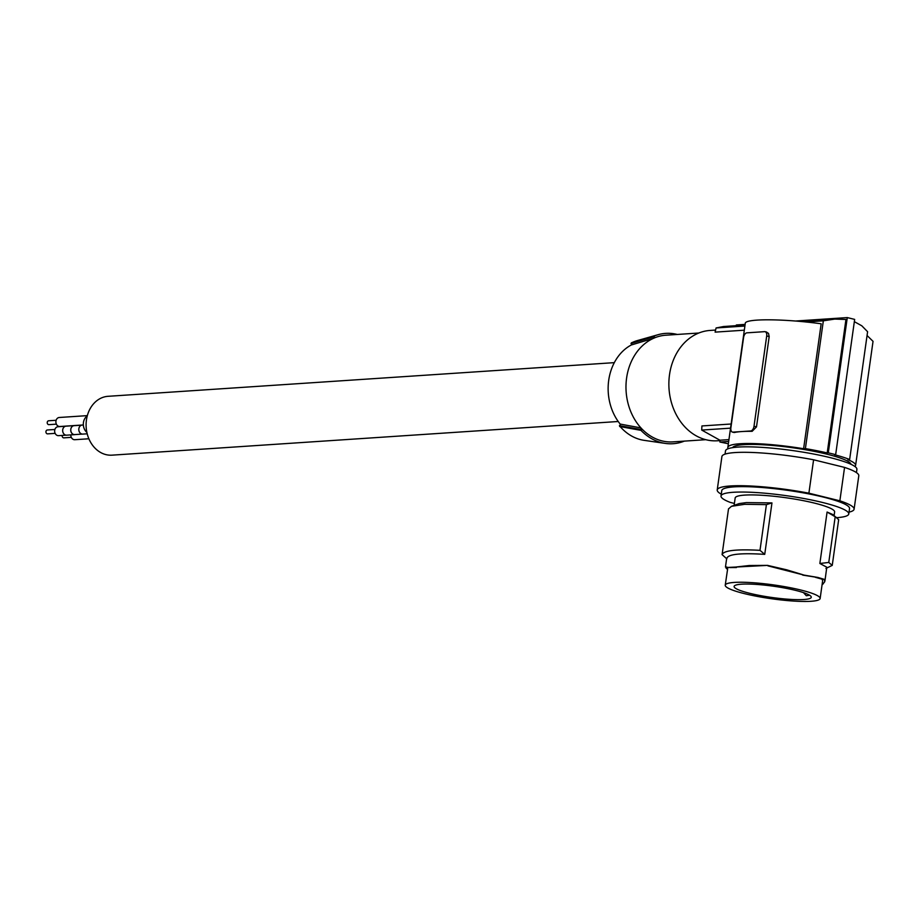 <?xml version="1.0" encoding="UTF-8"?>
<svg xmlns="http://www.w3.org/2000/svg" width="919" height="919" viewBox="0 0 919 919"><rect width="100%" height="100%" fill="white"/><g stroke="black" fill="none" stroke-linecap="round" stroke-linejoin="round"><path stroke-width="1.38" d="M83.342 424.946L59.861 426.508A4.515 3.665 -93.8 0 1 55.944 421.109A4.515 3.665 -93.8 0 1 59.253 417.49L87.339 415.629M82.239 434.09L74.692 434.595A4.469 3.63 -93.8 0 1 70.82 429.253A4.469 3.63 -93.8 0 1 74.106 425.669L81.642 425.175M75.22 434.561A4.515 3.665 -93.8 0 1 74.692 434.641A4.515 3.665 -93.8 0 1 70.786 429.242A4.515 3.665 -93.8 0 1 74.094 425.623A4.515 3.665 -93.8 0 1 74.623 425.635M87.213 433.802L82.767 434.101A4.515 3.665 -93.8 0 1 78.85 428.713A4.515 3.665 -93.8 0 1 82.17 425.095L83.353 425.015M66.111 435.158L58.563 435.663A4.469 3.63 -93.8 0 1 54.692 430.322A4.469 3.63 -93.8 0 1 57.966 426.749L65.513 426.244M55.14 433.366L47.639 433.86A1.941 1.574 -93.8 0 1 47.374 429.977L54.876 429.483M74.692 434.641L66.627 435.169A4.515 3.665 -93.8 0 1 62.722 429.782A4.515 3.665 -93.8 0 1 66.03 426.163L74.094 425.623M618.223 421.499L112.003 455.158A29.488 23.917 -93.8 0 1 86.443 419.937A29.488 23.917 -93.8 0 1 108.086 396.307L614.306 362.649M86.88 432.401A9.672 7.846 -93.8 0 1 83.434 422.556A9.672 7.846 -93.8 0 1 87.248 415.951M56.392 424.153L48.925 424.658A1.941 1.574 -93.8 0 1 48.673 420.776L56.128 420.27M88.879 438.765L74.784 439.707A4.515 3.665 -93.8 0 1 70.82 434.894M71.314 437.352L63.859 437.858A1.941 1.574 -93.8 0 1 62.193 435.422M677.28 334.459A55.289 44.847 86.2 0 0 658.13 334.688L637.545 340.524A50.763 41.171 86.2 0 0 631.973 342.638L631.284 344.993A48.925 39.678 86.2 0 0 620.176 424.073L620.176 426.6A50.763 41.171 86.2 0 0 644.173 440.35L665.367 443.417A55.289 44.847 86.2 0 0 684.368 441.109M705.826 439.684L672.915 441.878A53.451 43.354 -93.8 0 1 662.013 440.902A53.451 43.354 -93.8 0 1 640.945 427.909L620.176 424.073M665.367 443.417A55.289 44.847 86.2 0 1 640.991 430.368L640.945 427.909A53.451 43.354 86.2 0 1 653.535 338.295L654.248 336.021A55.289 44.847 86.2 0 1 658.13 334.688M719.945 440.603L717.429 440.775A55.289 44.847 -93.8 0 1 669.514 374.722A55.289 44.847 -93.8 0 1 710.1 330.438L715.591 330.07M727.837 447.461L745.275 323.385C744.93 318.456 783.735 318.663 821.172 323.787L803.608 448.736A64.502 9.408 -172 0 0 727.837 447.461A64.502 9.408 -172 0 0 728.181 448.702M744.321 330.185L715.108 332.127A322.523 182.686 103.8 0 1 716.085 327.957L723.506 326.532L745.045 325.05M732.546 447.668A59.896 8.742 8 0 1 766.917 445.014A59.896 8.742 8 0 1 826.962 454.181A59.896 8.742 8 0 1 851.017 464.313M803.608 448.736L805.389 448.61A67.271 9.822 -172 0 1 827.203 452.929L828.283 452.849A69.109 10.086 8 0 1 835.658 454.664L834.578 454.744A67.271 9.822 8 0 1 849.638 459.5L847.858 459.615A64.502 9.408 8 0 1 855.6 465.416A64.502 9.408 8 0 1 854.923 466.519M725.045 454.135L725.493 450.907A66.352 9.684 8 0 1 762.023 447.369A66.352 9.684 8 0 1 829.926 457.559A66.352 9.684 8 0 1 856.899 469.368L856.451 472.607M849.03 512.136A69.109 10.086 -172 0 0 854.096 509.195A69.109 10.086 -172 0 0 839.863 500.809L808.892 493.181A69.109 10.086 -172 0 0 717.222 489.953A69.109 10.086 -172 0 0 721.277 494.181M837.014 517.65A64.502 9.408 -172 0 0 848.777 513.962L849.535 508.552A64.502 9.408 -172 0 0 786.963 490.252A64.502 9.408 -172 0 0 721.783 490.597L721.013 496.007A64.502 9.408 -172 0 0 730.214 502.383L734.396 503.451M848.777 513.962A64.502 9.408 -172 0 0 786.204 495.663A64.502 9.408 -172 0 0 721.013 496.007M734.143 505.278L735.166 497.995A50.223 7.329 8 0 1 768.812 495.778A50.223 7.329 8 0 1 823.608 505.668A50.223 7.329 8 0 1 834.624 511.975L834.13 515.49M728.87 567.402L767.537 565.38L786.698 569.814L804.079 575.11L817.462 577.385L815.279 577.281L822.114 579.188L824.377 579.361L817.692 577.396M824.377 579.361L824.688 581.842L822.045 584.921M824.929 581.026L826.79 567.207L819.863 563.485L827.089 512.044L832.878 514.56L838.668 519.672L832.246 565.38L825.94 568.424M820.139 598.522A47.914 6.996 -172 0 0 765.343 583.864A47.914 6.996 -172 0 0 725.24 585.185A47.914 6.996 -172 0 0 780.024 599.831A47.914 6.996 -172 0 0 820.139 598.522L822.631 580.774L822.114 579.188M727.595 568.367L726.09 568.137L727.457 569.389M727.871 567.276L725.24 585.185M726.09 568.137L726.653 567.012L725.459 567.057L726.722 558.063M736.429 567.551L729.56 567.563M734.58 567.172L749.088 565.53L767.537 565.38M804.079 575.11L767.882 565.84M816.98 577.362L802.746 575.122M749.95 593.364A38.954 5.686 -172 0 0 789.846 599.349A38.954 5.686 -172 0 0 811.27 597.27A38.954 5.686 -172 0 0 795.429 590.343A38.954 5.686 -172 0 0 755.579 584.358A38.954 5.686 -172 0 0 734.109 586.425A38.954 5.686 -172 0 0 749.95 593.364M809.467 595.167A38.931 5.686 -172 0 1 806.308 595.73L803.918 593.123L805.354 593.283M819.863 563.485L828.766 562.451L835.187 516.742L827.089 512.044M835.187 516.742L837.634 518.121M828.766 562.451L832.246 565.369M771.96 502.911L746.331 502.601L739.106 503.601L731.432 506.323L744.723 504.301L766.412 504.623L771.96 502.911L764.734 554.352L759.99 550.332L766.412 504.623M728.514 508.919L731.432 506.323M759.99 550.332C736.326 549.045 723.701 550.481 722.093 554.616L728.526 508.793M722.093 554.616L726.803 558.855C727.009 554.295 739.657 552.79 764.734 554.352M854.096 509.195L858.794 475.789A69.109 10.086 -172 0 0 844.561 467.403L839.863 500.809M808.892 493.181L813.591 459.787L844.561 467.403M813.591 459.787A69.109 10.086 -172 0 0 721.909 456.548L717.222 489.953M736.188 325.636A322.523 182.686 -76.2 0 1 736.349 324.97L745.137 324.384M795.463 321.03L847.284 317.583L854.659 319.398L835.658 454.664M828.283 452.849L847.284 317.583M766.09 332.012L768.491 333.356L769.192 336.607L756.498 426.887L752.144 431.321A64.502 9.408 -172 0 0 741.805 431.551A64.502 9.408 -172 0 0 734.396 432.504L733.821 432.355M766.699 335.986A4.606 2.608 103.8 0 0 765.102 331.702A4.606 2.608 103.8 0 0 764.642 331.656L746.894 332.839A4.606 2.608 -76.2 0 0 743.574 337.526L730.881 427.806A4.606 2.608 103.8 0 0 732.466 432.102A4.606 2.608 103.8 0 0 732.937 432.137L750.685 430.965A4.606 2.608 -76.2 0 0 754.005 426.267L766.699 335.986L769.192 336.607M805.389 448.61L823.344 320.823L834.785 319.077L845.951 319.467L827.203 452.929M716.085 327.957L744.907 326.038M805.86 321.995L823.344 320.823M867.065 335.504L873.039 341.34L855.6 465.416M849.638 459.5L867.593 331.713L861.815 325.808L854.348 321.661M731.133 424.004L701.921 425.945A322.523 182.686 -76.2 0 0 701.725 430.069L719.956 440.224A322.523 182.686 -76.2 0 0 719.899 442.028L728.365 443.762M719.956 440.224L728.939 439.627M701.725 430.069L730.559 428.151M719.899 442.028L728.687 441.442M631.284 344.993L653.535 338.295A53.451 43.354 -93.8 0 1 665.816 335.217L698.796 333.023M641.244 429.575L619.429 425.646M641.508 430.46L619.659 426.508M630.974 343.488L654.317 336.561M631.422 342.798L654.799 335.86M822.241 583.599L823.344 583.795M750.272 565.978L749.088 565.53M752.144 431.321L750.685 430.965M756.498 426.887L754.005 426.267M732.937 432.137L734.396 432.504M765.102 331.702L766.722 332.092M732.466 432.102L734.086 432.504M799.794 321.409L834.785 319.077"/></g></svg>
